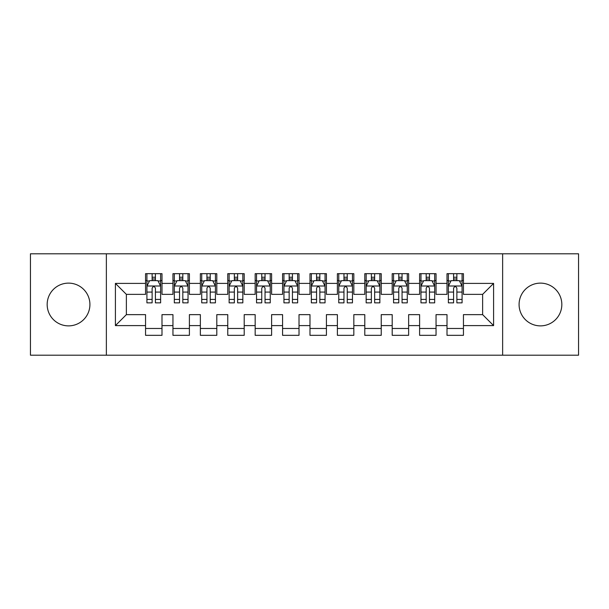 <?xml version="1.0" encoding="UTF-8"?>
<svg xmlns="http://www.w3.org/2000/svg" width="609" height="609" viewBox="0 0 609 609"><rect width="100%" height="100%" fill="white"/><g stroke="black" fill="none" stroke-linecap="round" stroke-linejoin="round"><path stroke-width="0.91" d="M540.457 283.124A21.376 21.376 0 0 0 519.081 304.5A21.376 21.376 0 0 0 540.457 325.876A21.376 21.376 0 0 0 561.833 304.5A21.376 21.376 0 0 0 540.457 283.124M68.543 283.124A21.376 21.376 0 0 0 47.167 304.5A21.376 21.376 0 0 0 68.543 325.876A21.376 21.376 0 0 0 89.919 304.5A21.376 21.376 0 0 0 68.543 283.124M502.638 355.199L578.55 355.199L578.55 253.801L502.638 253.801L502.638 355.199L106.362 355.199L106.362 253.801L30.45 253.801L30.45 355.199L106.362 355.199M502.638 253.801L106.362 253.801M115.405 325.602L115.405 283.398L145.551 283.398L145.551 294.36L126.367 294.36L126.367 314.64L115.405 325.602L145.551 325.602L145.551 335.331L161.994 335.331L161.994 325.602L172.956 325.602L172.956 335.331L189.399 335.331L189.399 325.602L200.361 325.602L200.361 335.331L216.804 335.331L216.804 325.602L227.766 325.602L227.766 335.331L244.209 335.331L244.209 325.602L255.171 325.602L255.171 335.331L271.614 335.331L271.614 325.602L282.576 325.602L282.576 335.331L299.019 335.331L299.019 325.602L309.981 325.602L309.981 335.331L326.424 335.331L326.424 325.602L337.386 325.602L337.386 335.331L353.829 335.331L353.829 325.602L364.791 325.602L364.791 335.331L381.234 335.331L381.234 325.602L392.196 325.602L392.196 335.331L408.639 335.331L408.639 325.602L419.601 325.602L419.601 335.331L436.044 335.331L436.044 325.602L447.006 325.602L447.006 335.331L463.449 335.331L463.449 314.64L482.632 314.64L482.632 294.36L463.449 294.36L463.449 283.398L493.594 283.398L493.594 325.602L463.449 325.602M463.449 283.398L463.449 273.669L447.006 273.669L447.006 283.398L436.044 283.398L436.044 273.669L419.601 273.669L419.601 283.398L408.639 283.398L408.639 273.669L392.196 273.669L392.196 283.398L381.234 283.398L381.234 273.669L364.791 273.669L364.791 283.398L353.829 283.398L353.829 273.669L337.386 273.669L337.386 283.398L326.424 283.398L326.424 273.669L309.981 273.669L309.981 283.398L299.019 283.398L299.019 273.669L282.576 273.669L282.576 283.398L271.614 283.398L271.614 273.669L255.171 273.669L255.171 283.398L244.209 283.398L244.209 273.669L227.766 273.669L227.766 283.398L216.804 283.398L216.804 273.669L200.361 273.669L200.361 283.398L189.399 283.398L189.399 273.669L172.956 273.669L172.956 283.398L161.994 283.398L161.994 273.669L145.551 273.669L145.551 283.398M436.044 325.602L436.044 314.64L447.006 314.64L447.006 325.602M493.594 283.398L482.632 294.36M408.639 325.602L408.639 314.64L419.601 314.64L419.601 325.602M447.006 283.398L447.006 294.36L436.044 294.36L436.044 283.398M381.234 325.602L381.234 314.64L392.196 314.64L392.196 325.602M419.601 283.398L419.601 294.36L408.639 294.36L408.639 283.398M353.829 325.602L353.829 314.64L364.791 314.64L364.791 325.602M392.196 283.398L392.196 294.36L381.234 294.36L381.234 283.398M326.424 325.602L326.424 314.64L337.386 314.64L337.386 325.602M364.791 283.398L364.791 294.36L353.829 294.36L353.829 283.398M299.019 325.602L299.019 314.64L309.981 314.64L309.981 325.602M337.386 283.398L337.386 294.36L326.424 294.36L326.424 283.398M271.614 325.602L271.614 314.64L282.576 314.64L282.576 325.602M309.981 283.398L309.981 294.36L299.019 294.36L299.019 283.398M244.209 325.602L244.209 314.64L255.171 314.64L255.171 325.602M282.576 283.398L282.576 294.36L271.614 294.36L271.614 283.398M216.804 325.602L216.804 314.64L227.766 314.64L227.766 325.602M255.171 283.398L255.171 294.36L244.209 294.36L244.209 283.398M189.399 325.602L189.399 314.64L200.361 314.64L200.361 325.602M227.766 283.398L227.766 294.36L216.804 294.36L216.804 283.398M161.994 325.602L161.994 314.64L172.956 314.64L172.956 325.602M200.361 283.398L200.361 294.36L189.399 294.36L189.399 283.398M126.367 314.64L145.551 314.64L145.551 325.602M172.956 283.398L172.956 294.36L161.994 294.36L161.994 283.398M447.006 280.521L448.376 280.521M462.079 280.521L463.449 280.521M419.601 280.521L420.971 280.521M434.674 280.521L436.044 280.521M392.196 280.521L393.566 280.521M407.269 280.521L408.639 280.521M364.791 280.521L366.161 280.521M379.864 280.521L381.234 280.521M337.386 280.521L338.756 280.521M352.459 280.521L353.829 280.521M309.981 280.521L311.351 280.521M325.054 280.521L326.424 280.521M282.576 280.521L283.946 280.521M297.649 280.521L299.019 280.521M255.171 280.521L256.541 280.521M270.244 280.521L271.614 280.521M227.766 280.521L229.136 280.521M242.839 280.521L244.209 280.521M200.361 280.521L201.731 280.521M215.434 280.521L216.804 280.521M172.956 280.521L174.326 280.521M188.029 280.521L189.399 280.521M145.551 280.521L146.921 280.521M160.624 280.521L161.994 280.521M145.551 328.479L161.994 328.479M172.956 328.479L189.399 328.479M200.361 328.479L216.804 328.479M227.766 328.479L244.209 328.479M255.171 328.479L271.614 328.479M282.576 328.479L299.019 328.479M309.981 328.479L326.424 328.479M337.386 328.479L353.829 328.479M364.791 328.479L381.234 328.479M392.196 328.479L408.639 328.479M419.601 328.479L436.044 328.479M447.006 328.479L463.449 328.479M115.405 283.398L126.367 294.36M482.632 314.64L493.594 325.602M155.417 277.232L152.128 277.232M160.624 299.422L155.417 299.422L155.417 302.856L160.624 302.856L160.624 286.139L157.883 280.658L149.662 280.658L146.921 286.139L146.921 302.856L152.128 302.856L152.128 299.422L146.921 299.422M146.921 286.139L146.921 273.669M160.624 286.139L160.624 273.669M152.128 280.658L152.128 273.669M155.417 273.669L155.417 280.658M155.417 299.422L155.417 288.194C154.321 286.085 153.224 286.085 152.128 288.194L152.128 299.422M155.417 280.521L152.128 280.521M182.822 277.232L179.533 277.232M188.029 299.422L182.822 299.422L182.822 302.856L188.029 302.856L188.029 286.139L185.288 280.658L177.067 280.658L174.326 286.139L174.326 302.856L179.533 302.856L179.533 299.422L174.326 299.422M174.326 286.139L174.326 273.669M188.029 286.139L188.029 273.669M179.533 280.658L179.533 273.669M182.822 273.669L182.822 280.658M182.822 299.422L182.822 288.194C181.726 286.085 180.629 286.085 179.533 288.194L179.533 299.422M182.822 280.521L179.533 280.521M210.227 277.232L206.938 277.232M215.434 299.422L210.227 299.422L210.227 302.856L215.434 302.856L215.434 286.139L212.693 280.658L204.472 280.658L201.731 286.139L201.731 302.856L206.938 302.856L206.938 299.422L201.731 299.422M201.731 286.139L201.731 273.669M215.434 286.139L215.434 273.669M206.938 280.658L206.938 273.669M210.227 273.669L210.227 280.658M210.227 299.422L210.227 288.194C209.131 286.085 208.034 286.085 206.938 288.194L206.938 299.422M210.227 280.521L206.938 280.521M237.632 277.232L234.343 277.232M242.839 299.422L237.632 299.422L237.632 302.856L242.839 302.856L242.839 286.139L240.098 280.658L231.877 280.658L229.136 286.139L229.136 302.856L234.343 302.856L234.343 299.422L229.136 299.422M229.136 286.139L229.136 273.669M242.839 286.139L242.839 273.669M234.343 280.658L234.343 273.669M237.632 273.669L237.632 280.658M237.632 299.422L237.632 288.194C236.536 286.085 235.439 286.085 234.343 288.194L234.343 299.422M237.632 280.521L234.343 280.521M265.037 277.232L261.748 277.232M270.244 299.422L265.037 299.422L265.037 302.856L270.244 302.856L270.244 286.139L267.503 280.658L259.282 280.658L256.541 286.139L256.541 302.856L261.748 302.856L261.748 299.422L256.541 299.422M256.541 286.139L256.541 273.669M270.244 286.139L270.244 273.669M261.748 280.658L261.748 273.669M265.037 273.669L265.037 280.658M265.037 299.422L265.037 288.194C263.941 286.085 262.844 286.085 261.748 288.194L261.748 299.422M265.037 280.521L261.748 280.521M292.442 277.232L289.153 277.232M297.649 299.422L292.442 299.422L292.442 302.856L297.649 302.856L297.649 286.139L294.908 280.658L286.687 280.658L283.946 286.139L283.946 302.856L289.153 302.856L289.153 299.422L283.946 299.422M283.946 286.139L283.946 273.669M297.649 286.139L297.649 273.669M289.153 280.658L289.153 273.669M292.442 273.669L292.442 280.658M292.442 299.422L292.442 288.194C291.346 286.085 290.249 286.085 289.153 288.194L289.153 299.422M292.442 280.521L289.153 280.521M319.847 277.232L316.558 277.232M325.054 299.422L319.847 299.422L319.847 302.856L325.054 302.856L325.054 286.139L322.313 280.658L314.092 280.658L311.351 286.139L311.351 302.856L316.558 302.856L316.558 299.422L311.351 299.422M311.351 286.139L311.351 273.669M325.054 286.139L325.054 273.669M316.558 280.658L316.558 273.669M319.847 273.669L319.847 280.658M319.847 299.422L319.847 288.194C318.751 286.085 317.654 286.085 316.558 288.194L316.558 299.422M319.847 280.521L316.558 280.521M347.252 277.232L343.963 277.232M352.459 299.422L347.252 299.422L347.252 302.856L352.459 302.856L352.459 286.139L349.718 280.658L341.497 280.658L338.756 286.139L338.756 302.856L343.963 302.856L343.963 299.422L338.756 299.422M338.756 286.139L338.756 273.669M352.459 286.139L352.459 273.669M343.963 280.658L343.963 273.669M347.252 273.669L347.252 280.658M347.252 299.422L347.252 288.194C346.156 286.085 345.059 286.085 343.963 288.194L343.963 299.422M347.252 280.521L343.963 280.521M374.657 277.232L371.368 277.232M379.864 299.422L374.657 299.422L374.657 302.856L379.864 302.856L379.864 286.139L377.123 280.658L368.902 280.658L366.161 286.139L366.161 302.856L371.368 302.856L371.368 299.422L366.161 299.422M366.161 286.139L366.161 273.669M379.864 286.139L379.864 273.669M371.368 280.658L371.368 273.669M374.657 273.669L374.657 280.658M374.657 299.422L374.657 288.194C373.561 286.085 372.464 286.085 371.368 288.194L371.368 299.422M374.657 280.521L371.368 280.521M402.062 277.232L398.773 277.232M407.269 299.422L402.062 299.422L402.062 302.856L407.269 302.856L407.269 286.139L404.528 280.658L396.307 280.658L393.566 286.139L393.566 302.856L398.773 302.856L398.773 299.422L393.566 299.422M393.566 286.139L393.566 273.669M407.269 286.139L407.269 273.669M398.773 280.658L398.773 273.669M402.062 273.669L402.062 280.658M402.062 299.422L402.062 288.194C400.966 286.085 399.869 286.085 398.773 288.194L398.773 299.422M402.062 280.521L398.773 280.521M429.467 277.232L426.178 277.232M434.674 299.422L429.467 299.422L429.467 302.856L434.674 302.856L434.674 286.139L431.933 280.658L423.712 280.658L420.971 286.139L420.971 302.856L426.178 302.856L426.178 299.422L420.971 299.422M420.971 286.139L420.971 273.669M434.674 286.139L434.674 273.669M426.178 280.658L426.178 273.669M429.467 273.669L429.467 280.658M429.467 299.422L429.467 288.194C428.371 286.085 427.274 286.085 426.178 288.194L426.178 299.422M429.467 280.521L426.178 280.521M456.872 277.232L453.583 277.232M462.079 299.422L456.872 299.422L456.872 302.856L462.079 302.856L462.079 286.139L459.338 280.658L451.117 280.658L448.376 286.139L448.376 302.856L453.583 302.856L453.583 299.422L448.376 299.422M448.376 286.139L448.376 273.669M462.079 286.139L462.079 273.669M453.583 280.658L453.583 273.669M456.872 273.669L456.872 280.658M456.872 299.422L456.872 288.194C455.776 286.085 454.679 286.085 453.583 288.194L453.583 299.422M456.872 280.521L453.583 280.521M160.555 286.002L146.99 286.002M146.921 280.985L149.494 280.985M158.051 280.985L160.624 280.985M152.128 292.076L146.921 292.076M160.624 292.076L155.417 292.076M155.417 278.975L152.128 278.975M187.96 286.002L174.395 286.002M174.326 280.985L176.899 280.985M185.456 280.985L188.029 280.985M179.533 292.076L174.326 292.076M188.029 292.076L182.822 292.076M182.822 278.975L179.533 278.975M215.365 286.002L201.8 286.002M201.731 280.985L204.304 280.985M212.861 280.985L215.434 280.985M206.938 292.076L201.731 292.076M215.434 292.076L210.227 292.076M210.227 278.975L206.938 278.975M242.77 286.002L229.205 286.002M229.136 280.985L231.709 280.985M240.266 280.985L242.839 280.985M234.343 292.076L229.136 292.076M242.839 292.076L237.632 292.076M237.632 278.975L234.343 278.975M270.175 286.002L256.61 286.002M256.541 280.985L259.114 280.985M267.671 280.985L270.244 280.985M261.748 292.076L256.541 292.076M270.244 292.076L265.037 292.076M265.037 278.975L261.748 278.975M297.58 286.002L284.015 286.002M283.946 280.985L286.519 280.985M295.076 280.985L297.649 280.985M289.153 292.076L283.946 292.076M297.649 292.076L292.442 292.076M292.442 278.975L289.153 278.975M324.985 286.002L311.42 286.002M311.351 280.985L313.924 280.985M322.481 280.985L325.054 280.985M316.558 292.076L311.351 292.076M325.054 292.076L319.847 292.076M319.847 278.975L316.558 278.975M352.39 286.002L338.825 286.002M338.756 280.985L341.329 280.985M349.886 280.985L352.459 280.985M343.963 292.076L338.756 292.076M352.459 292.076L347.252 292.076M347.252 278.975L343.963 278.975M379.795 286.002L366.23 286.002M366.161 280.985L368.734 280.985M377.291 280.985L379.864 280.985M371.368 292.076L366.161 292.076M379.864 292.076L374.657 292.076M374.657 278.975L371.368 278.975M407.2 286.002L393.635 286.002M393.566 280.985L396.139 280.985M404.696 280.985L407.269 280.985M398.773 292.076L393.566 292.076M407.269 292.076L402.062 292.076M402.062 278.975L398.773 278.975M434.605 286.002L421.04 286.002M420.971 280.985L423.544 280.985M432.101 280.985L434.674 280.985M426.178 292.076L420.971 292.076M434.674 292.076L429.467 292.076M429.467 278.975L426.178 278.975M462.01 286.002L448.445 286.002M448.376 280.985L450.949 280.985M459.506 280.985L462.079 280.985M453.583 292.076L448.376 292.076M462.079 292.076L456.872 292.076M456.872 278.975L453.583 278.975"/></g></svg>
